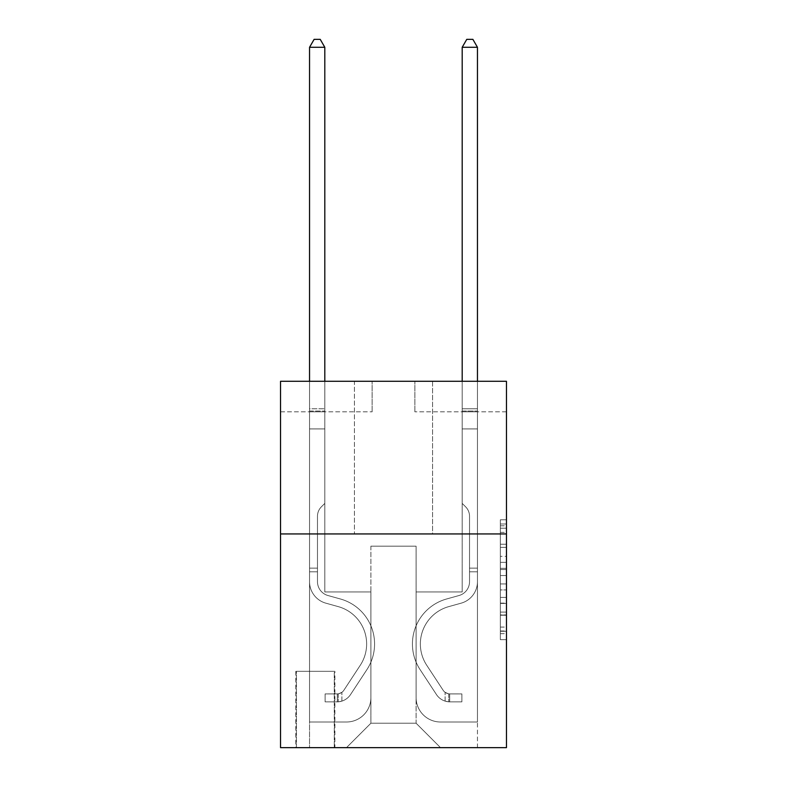 <?xml version="1.0" encoding="UTF-8"?>
<svg xmlns="http://www.w3.org/2000/svg" width="787" height="787" viewBox="0 0 787 787"><rect width="100%" height="100%" fill="white"/><g stroke="black" fill="none" stroke-linecap="round" stroke-linejoin="round"><path stroke-width="0.59" stroke-dasharray="3.94 2.95" d="M500.355 556.36L500.355 575.543L506.464 575.543L506.464 633.673L506.464 525.795L506.464 575.543L500.355 575.543L500.355 523.994L500.355 639.674L500.355 519.804L500.355 631.282L506.464 631.282L500.355 631.282L506.464 631.282L500.355 631.282L500.355 612.099L500.355 639.674L506.464 639.674L506.464 519.804L506.464 630.977L506.464 583.934L500.355 583.934L506.464 583.934L506.464 612.099L506.464 528.185L500.355 528.185L506.464 528.185L506.464 639.674L506.464 525.795L506.464 639.674L500.355 639.674L500.355 519.804L506.464 519.804L506.464 525.795L506.464 519.804L506.464 525.795L506.464 519.804L506.464 523.994L506.464 519.804L500.355 519.804L500.355 528.185L506.464 528.185L500.355 528.185L500.355 556.36L506.464 556.36M432.575 381.292L432.575 533.94L354.425 533.94L432.575 533.94L354.425 533.94L432.575 533.94L432.575 381.292L354.425 381.292L354.425 533.94L354.425 381.292L432.575 381.292M334.878 671.321L295.804 671.321L334.878 671.321L334.878 747.65L295.804 747.65L334.878 747.65M295.804 671.321L295.804 747.65M506.464 568.342L506.464 562.351L506.464 568.342L500.355 568.342L500.355 544.22L500.355 615.247L500.355 597.412L506.464 597.412L500.355 597.412L500.355 639.674L506.464 639.674L500.355 639.674L506.464 639.674L500.355 639.674L500.355 519.804L506.464 519.804L500.355 519.804L506.464 519.804L500.355 519.804L500.355 568.342L506.464 568.342M506.464 533.94L506.464 747.65L280.536 747.65L280.536 533.94L506.464 533.94L506.464 381.292L414.867 381.292L506.464 381.292L506.464 411.817L506.464 381.292L280.536 381.292L372.133 381.292L280.536 381.292L280.536 533.94L506.464 533.94L280.536 533.94M506.464 411.817L414.867 411.817L506.464 411.817M462.195 411.817L477.453 411.817L462.195 411.817L477.453 411.817L462.195 411.817L477.453 411.817L462.195 411.817L477.453 411.817L462.195 411.817L477.453 411.817L462.195 411.817L477.453 411.817L462.195 411.817L462.195 591.942L416.097 591.942L416.097 723.223L370.903 723.223L416.097 723.223L440.513 747.65L477.453 747.65L477.453 411.817L477.453 747.65L346.487 747.65L440.513 747.65L416.097 723.223L440.513 747.65L416.097 723.223L416.097 546.148L416.097 697.577A24.427 24.427 0 0 0 440.513 722.004L477.453 722.004L477.453 411.817L477.453 722.004L477.453 411.817L477.453 722.004L477.453 411.817L477.453 722.004L477.453 411.817L477.453 722.004L440.513 722.004A24.427 24.427 0 0 1 416.097 697.577A24.427 24.427 0 0 0 440.513 722.004A24.427 24.427 0 0 1 416.097 697.577A24.427 24.427 0 0 0 440.513 722.004A24.427 24.427 0 0 1 416.097 697.577A24.427 24.427 0 0 0 440.513 722.004A24.427 24.427 0 0 1 416.097 697.577A24.427 24.427 0 0 0 440.513 722.004A24.427 24.427 0 0 1 416.097 697.577L416.097 591.942L416.097 697.577L416.097 591.942L416.097 697.577L416.097 591.942L416.097 697.577L416.097 591.942L416.097 697.577L416.097 591.942L462.195 591.942L416.097 591.942L462.195 591.942L416.097 591.942L462.195 591.942L416.097 591.942L462.195 591.942L416.097 591.942L462.195 591.942L416.097 591.942L462.195 591.942L462.195 411.817M280.536 411.817L372.133 411.817L280.536 411.817L280.536 381.292L280.536 411.817M309.547 411.817L324.805 411.817L309.547 411.817L324.805 411.817L309.547 411.817L324.805 411.817L309.547 411.817L324.805 411.817L309.547 411.817L324.805 411.817L309.547 411.817L324.805 411.817L309.547 411.817L309.547 747.65L346.487 747.65L370.903 723.223L370.903 591.942L324.805 591.942L324.805 411.817L324.805 591.942L324.805 411.817L324.805 591.942L324.805 411.817L324.805 591.942L324.805 411.817L324.805 591.942L324.805 411.817L324.805 591.942L324.805 411.817L324.805 591.942L370.903 591.942L324.805 591.942L370.903 591.942L324.805 591.942L370.903 591.942L324.805 591.942L370.903 591.942L324.805 591.942L370.903 591.942L324.805 591.942L370.903 591.942L370.903 723.223L346.487 747.65L370.903 723.223L346.487 747.65L309.547 747.65L309.547 411.817L309.547 722.004L346.487 722.004A24.427 24.427 0 0 0 370.903 697.577L370.903 591.942L370.903 697.577A24.427 24.427 0 0 1 346.487 722.004A24.427 24.427 0 0 0 370.903 697.577A24.427 24.427 0 0 1 346.487 722.004A24.427 24.427 0 0 0 370.903 697.577A24.427 24.427 0 0 1 346.487 722.004A24.427 24.427 0 0 0 370.903 697.577A24.427 24.427 0 0 1 346.487 722.004A24.427 24.427 0 0 0 370.903 697.577A24.427 24.427 0 0 1 346.487 722.004L309.547 722.004L346.487 722.004L309.547 722.004L346.487 722.004L309.547 722.004L346.487 722.004L309.547 722.004L346.487 722.004L309.547 722.004L309.547 411.817M296.414 747.65L334.268 747.65L296.414 747.65L296.414 671.321L334.268 671.321L334.268 747.65L334.268 671.321L296.414 671.321L296.414 747.65M370.903 546.148L370.903 723.223L370.903 546.148L416.097 546.148L370.903 546.148M414.867 411.817L414.867 381.292L414.867 411.817M372.133 411.817L372.133 381.292L372.133 411.817M500.355 575.543L506.464 575.543L500.355 575.543M500.355 523.994L500.355 519.804L500.355 523.994L506.464 523.994L500.355 523.994M500.355 614.942L500.355 589.925L500.355 614.942L506.464 614.942L500.355 614.942M500.355 589.925L500.355 583.934L506.464 583.934L500.355 583.934L500.355 589.925L506.464 589.925L500.355 589.925M500.355 544.22L500.355 528.185L500.355 544.22L506.464 544.22L500.355 544.22M500.355 519.804L506.464 519.804L500.355 519.804L500.355 525.795L500.355 519.804L506.464 519.804M500.355 639.674L506.464 639.674L500.355 639.674L500.355 633.673L500.355 639.674M309.547 571.795L309.547 47.289L309.547 428.915L309.547 47.289L324.805 47.289L324.805 408.768L324.805 47.289L309.547 47.289L314.121 39.35L320.23 39.35L314.121 39.35L309.547 47.289L309.547 428.915L309.547 47.289L324.805 47.289L320.23 39.35L324.805 47.289L324.805 428.915L309.547 428.915L309.547 411.04L309.547 428.915L324.805 428.915L324.805 503.405L321.362 506.848A13.271 13.271 -58.6 0 0 317.476 516.233A13.271 13.271 121.4 0 1 321.362 506.848L324.805 503.405L324.805 47.289L309.547 47.289L314.121 39.35L320.23 39.35L314.121 39.35L309.547 47.289L309.547 411.04L309.547 47.289L324.805 47.289L320.23 39.35L324.805 47.289L324.805 428.915L309.547 428.915L309.547 581.691A22.292 22.292 -58.6 0 0 325.848 603.167A22.292 22.292 121.4 0 1 309.547 581.691L309.547 428.915L324.805 428.915L324.805 503.405L321.362 506.848A13.271 13.271 -35.6 0 0 317.476 516.233A13.271 13.271 144.4 0 1 321.362 506.848L324.805 503.405L324.805 47.289L309.547 47.289L314.121 39.35L320.23 39.35L314.121 39.35L309.547 47.289L309.547 581.691A22.292 22.292 -35.6 0 0 325.848 603.167A22.292 22.292 121.4 0 1 309.547 581.691L309.547 428.915L324.805 428.915L324.805 503.405L321.362 506.848A13.271 13.271 -35.6 0 0 317.476 516.233A13.271 13.271 144.4 0 1 321.362 506.848L324.805 503.405L324.805 428.915L309.547 428.915L309.547 581.691A22.292 22.292 -35.6 0 0 325.848 603.167A22.292 22.292 121.4 0 1 309.547 581.691L309.547 428.915L324.805 428.915L324.805 411.04L324.805 503.405L321.362 506.848A13.271 13.271 -35.6 0 0 317.476 516.233A13.271 13.271 144.4 0 1 321.362 506.848L324.805 503.405L324.805 428.915L309.547 428.915L309.547 581.691A22.292 22.292 -35.6 0 0 325.848 603.167L338.272 606.629L325.848 603.167A22.292 22.292 144.4 0 1 309.547 581.691L309.547 428.915L324.805 428.915L324.805 408.768L324.805 503.405L321.362 506.848A13.271 13.271 -35.6 0 0 317.476 516.233A13.271 13.271 144.4 0 1 321.362 506.848L324.805 503.405L324.805 428.915L309.547 428.915L309.547 581.691A22.292 22.292 -35.6 0 0 325.848 603.167A22.292 22.292 144.4 0 1 309.547 581.691L309.547 428.915L324.805 428.915L324.805 47.289L320.23 39.35L324.805 47.289L324.805 503.405L321.362 506.848A13.271 13.271 -35.6 0 0 317.476 516.233A13.271 13.271 144.4 0 1 321.362 506.848L324.805 503.405L324.805 428.915L309.547 428.915L309.547 581.691L309.547 571.795L317.476 571.795L317.476 568.135L309.547 568.135L317.476 568.135L317.476 581.691L317.476 516.233L317.476 581.691A14.353 14.353 -58.6 0 0 327.972 595.523A14.353 14.353 121.4 0 1 317.476 581.691L317.476 516.233L317.476 581.691L317.476 568.135L309.547 568.135L317.476 568.135L317.476 581.691A14.353 14.353 -35.6 0 0 327.972 595.523A14.353 14.353 121.4 0 1 317.476 581.691L317.476 516.233L317.476 581.691A14.353 14.353 -35.6 0 0 327.972 595.523A14.353 14.353 121.4 0 1 317.476 581.691L317.476 516.233L317.476 581.691L317.476 568.135L309.547 568.135L317.476 568.135L317.476 581.691A14.353 14.353 -35.6 0 0 327.972 595.523L340.397 598.986L327.972 595.523A14.353 14.353 144.4 0 1 317.476 581.691L317.476 516.233L317.476 581.691A14.353 14.353 -35.6 0 0 327.972 595.523A14.353 14.353 144.4 0 1 317.476 581.691L317.476 516.233L317.476 581.691L317.476 571.795L309.547 571.795M337.328 701.856A16.183 16.183 -58.6 0 0 350.549 694.547L366.919 669.599A46.708 46.708 -58.6 0 0 340.397 598.986L327.972 595.523A14.353 14.353 144.4 0 1 317.476 581.691A14.353 14.353 -35.6 0 0 327.972 595.523L340.397 598.986L327.972 595.523A14.353 14.353 144.4 0 1 317.476 581.691A14.353 14.353 144.4 0 0 327.972 595.523A14.353 14.353 144.4 0 1 317.476 581.691A14.353 14.353 144.4 0 0 327.972 595.523L340.397 598.986A46.708 46.708 121.4 0 1 366.919 669.599A46.708 46.708 -58.6 0 0 340.397 598.986L327.972 595.523A14.353 14.353 144.4 0 1 317.476 581.691A14.353 14.353 144.4 0 0 327.972 595.523L340.397 598.986L327.972 595.523A14.353 14.353 144.4 0 1 317.476 581.691A14.353 14.353 144.4 0 0 327.972 595.523A14.353 14.353 144.4 0 1 317.476 581.691A14.353 14.353 144.4 0 0 327.972 595.523L340.397 598.986L327.972 595.523A14.353 14.353 144.4 0 1 317.476 581.691A14.353 14.353 144.4 0 0 327.972 595.523L340.397 598.986A46.708 46.708 144.4 0 1 366.919 669.599A46.708 46.708 -58.6 0 0 340.397 598.986L327.972 595.523L340.397 598.986A46.708 46.708 144.4 0 1 366.919 669.599L350.549 694.547L366.919 669.599A46.708 46.708 -35.6 0 0 340.397 598.986L327.972 595.523L340.397 598.986A46.708 46.708 144.4 0 1 366.919 669.599A46.708 46.708 -35.6 0 0 340.397 598.986L327.972 595.523L340.397 598.986A46.708 46.708 144.4 0 1 366.919 669.599A46.708 46.708 -35.6 0 0 340.397 598.986L327.972 595.523L340.397 598.986A46.708 46.708 144.4 0 1 366.919 669.599L350.549 694.547L366.919 669.599A46.708 46.708 -35.6 0 0 340.397 598.986A46.708 46.708 -35.6 0 1 366.919 669.599A46.708 46.708 -35.6 0 0 340.397 598.986A46.708 46.708 -35.6 0 1 366.919 669.599L350.549 694.547A16.183 16.183 121.4 0 1 341.902 701.099A16.183 16.183 -58.6 0 0 350.549 694.547L366.919 669.599A46.708 46.708 -35.6 0 0 340.397 598.986A46.708 46.708 -35.6 0 1 366.919 669.599L350.549 694.547L366.919 669.599A46.708 46.708 -35.6 0 0 340.397 598.986A46.708 46.708 -35.6 0 1 366.919 669.599A46.708 46.708 -35.6 0 0 340.397 598.986A46.708 46.708 -35.6 0 1 366.919 669.599L350.549 694.547L366.919 669.599A46.708 46.708 -35.6 0 0 340.397 598.986A46.708 46.708 -35.6 0 1 366.919 669.599L350.549 694.547A16.183 16.183 144.4 0 1 341.902 701.099C337.2 702.102 337.2 702.102 341.902 701.099C337.2 702.102 337.2 702.102 341.902 701.099A16.183 16.183 -35.6 0 0 350.549 694.547L366.919 669.599L350.549 694.547A16.183 16.183 144.4 0 1 341.902 701.099C337.2 702.102 337.2 702.102 341.902 701.099C337.2 702.102 337.2 702.102 341.902 701.099A16.183 16.183 -35.6 0 0 350.549 694.547L366.919 669.599L350.549 694.547A16.183 16.183 144.4 0 1 341.902 701.099C337.2 702.102 337.2 702.102 341.902 701.099C337.2 702.102 337.2 702.102 341.902 701.099A16.183 16.183 -35.6 0 0 350.549 694.547L366.919 669.599L350.549 694.547A16.183 16.183 144.4 0 1 341.902 701.099C337.2 702.102 337.2 702.102 341.902 701.099C337.2 702.102 337.2 702.102 341.902 701.099A16.183 16.183 -35.6 0 0 350.549 694.547L366.919 669.599L350.549 694.547A16.183 16.183 144.4 0 1 341.902 701.099C337.2 702.102 337.2 702.102 341.902 701.099C337.2 702.102 337.2 702.102 341.902 701.099A16.183 16.183 -35.6 0 0 350.549 694.547A16.183 16.183 -58.6 0 1 337.328 701.856L337.328 693.908A8.244 8.244 -58.6 0 0 343.909 690.199L360.279 665.251A38.77 38.77 -58.6 0 0 338.272 606.629L325.848 603.167A22.292 22.292 144.4 0 1 309.547 581.691A22.292 22.292 -35.6 0 0 325.848 603.167L338.272 606.629A38.77 38.77 121.4 0 1 360.279 665.251A38.77 38.77 -58.6 0 0 338.272 606.629L325.848 603.167A22.292 22.292 144.4 0 1 309.547 581.691A22.292 22.292 144.4 0 0 325.848 603.167A22.292 22.292 144.4 0 1 309.547 581.691A22.292 22.292 144.4 0 0 325.848 603.167L338.272 606.629L325.848 603.167A22.292 22.292 144.4 0 1 309.547 581.691A22.292 22.292 144.4 0 0 325.848 603.167L338.272 606.629L325.848 603.167A22.292 22.292 144.4 0 1 309.547 581.691A22.292 22.292 144.4 0 0 325.848 603.167A22.292 22.292 144.4 0 1 309.547 581.691A22.292 22.292 144.4 0 0 325.848 603.167L338.272 606.629A38.77 38.77 144.4 0 1 360.279 665.251A38.77 38.77 -58.6 0 0 338.272 606.629L325.848 603.167A22.292 22.292 144.4 0 1 309.547 581.691A22.292 22.292 144.4 0 0 325.848 603.167L338.272 606.629A38.77 38.77 144.4 0 1 360.279 665.251L343.909 690.199L360.279 665.251A38.77 38.77 -35.6 0 0 338.272 606.629L325.848 603.167L338.272 606.629A38.77 38.77 144.4 0 1 360.279 665.251A38.77 38.77 -35.6 0 0 338.272 606.629L325.848 603.167L338.272 606.629A38.77 38.77 144.4 0 1 360.279 665.251A38.77 38.77 -35.6 0 0 338.272 606.629L325.848 603.167L338.272 606.629A38.77 38.77 144.4 0 1 360.279 665.251L343.909 690.199L360.279 665.251A38.77 38.77 -35.6 0 0 338.272 606.629A38.77 38.77 -35.6 0 1 360.279 665.251A38.77 38.77 -35.6 0 0 338.272 606.629A38.77 38.77 -35.6 0 1 360.279 665.251L343.909 690.199A8.244 8.244 121.4 0 1 341.902 692.314C337.279 694.439 337.279 694.439 341.902 692.314C337.279 694.439 337.279 694.439 341.902 692.314A8.244 8.244 -58.6 0 0 343.909 690.199L360.279 665.251A38.77 38.77 -35.6 0 0 338.272 606.629A38.77 38.77 -35.6 0 1 360.279 665.251L343.909 690.199L360.279 665.251A38.77 38.77 -35.6 0 0 338.272 606.629A38.77 38.77 -35.6 0 1 360.279 665.251A38.77 38.77 -35.6 0 0 338.272 606.629A38.77 38.77 -35.6 0 1 360.279 665.251L343.909 690.199L360.279 665.251A38.77 38.77 -35.6 0 0 338.272 606.629A38.77 38.77 -35.6 0 1 360.279 665.251L343.909 690.199A8.244 8.244 144.4 0 1 341.902 692.314C337.279 694.439 337.279 694.439 341.902 692.314C337.279 694.439 337.279 694.439 341.902 692.314A8.244 8.244 -35.6 0 0 343.909 690.199L360.279 665.251L343.909 690.199A8.244 8.244 144.4 0 1 341.902 692.314C337.279 694.439 337.279 694.439 341.902 692.314C337.279 694.439 337.279 694.439 341.902 692.314A8.244 8.244 -35.6 0 0 343.909 690.199L360.279 665.251L343.909 690.199A8.244 8.244 144.4 0 1 341.902 692.314C337.279 694.439 337.279 694.439 341.902 692.314C337.279 694.439 337.279 694.439 341.902 692.314A8.244 8.244 -35.6 0 0 343.909 690.199L360.279 665.251L343.909 690.199A8.244 8.244 144.4 0 1 341.902 692.314C337.279 694.439 337.279 694.439 341.902 692.314C337.279 694.439 337.279 694.439 341.902 692.314A8.244 8.244 -35.6 0 0 343.909 690.199L360.279 665.251L343.909 690.199A8.244 8.244 144.4 0 1 341.902 692.314C337.279 694.439 337.279 694.439 341.902 692.314C337.279 694.439 337.279 694.439 341.902 692.314A8.244 8.244 -35.6 0 0 343.909 690.199A8.244 8.244 -58.6 0 1 337.328 693.908L337.328 701.856L325.11 701.856L337.328 701.856A16.183 16.183 -35.6 0 0 350.549 694.547A16.183 16.183 -35.6 0 1 337.328 701.856L337.328 693.908L325.11 693.918L337.328 693.908A8.244 8.244 -35.6 0 0 343.909 690.199A8.244 8.244 -35.6 0 1 337.328 693.908L337.328 701.856L325.11 701.856L325.11 693.918L325.11 701.856L337.328 701.856A16.183 16.183 -35.6 0 0 350.549 694.547A16.183 16.183 -35.6 0 1 337.328 701.856L337.328 693.908L325.11 693.918L337.328 693.908A8.244 8.244 -35.6 0 0 343.909 690.199A8.244 8.244 -35.6 0 1 337.328 693.908L337.328 701.856L325.11 701.856L325.11 693.918L325.11 701.856L337.328 701.856A16.183 16.183 -35.6 0 0 350.549 694.547A16.183 16.183 -35.6 0 1 337.328 701.856L337.328 693.908L325.11 693.918L337.328 693.908A8.244 8.244 -35.6 0 0 343.909 690.199A8.244 8.244 -35.6 0 1 337.328 693.908L337.328 701.856L325.11 701.856L325.11 693.918L325.11 701.856L337.328 701.856A16.183 16.183 -35.6 0 0 350.549 694.547A16.183 16.183 -35.6 0 1 337.328 701.856L337.328 693.908L325.11 693.918L337.328 693.908A8.244 8.244 -35.6 0 0 343.909 690.199A8.244 8.244 -35.6 0 1 337.328 693.908L337.328 701.856L325.11 701.856L325.11 693.918L325.11 701.856L337.328 701.856A16.183 16.183 -35.6 0 0 350.549 694.547A16.183 16.183 -35.6 0 1 337.328 701.856L337.328 693.908L325.11 693.918L337.328 693.908A8.244 8.244 -35.6 0 0 343.909 690.199A8.244 8.244 -35.6 0 1 337.328 693.908L337.328 701.856L325.11 701.856L325.11 693.918L325.11 701.856L337.328 701.856M477.453 571.795L477.453 47.289L477.453 428.915L477.453 47.289L462.195 47.289L462.195 408.768L462.195 47.289L477.453 47.289L472.879 39.35L466.77 39.35L472.879 39.35L477.453 47.289L477.453 428.915L477.453 47.289L462.195 47.289L466.77 39.35L462.195 47.289L462.195 428.915L477.453 428.915L477.453 411.04L477.453 428.915L462.195 428.915L462.195 503.405L465.638 506.848A13.271 13.271 58.6 0 1 469.524 516.233A13.271 13.271 -121.4 0 0 465.638 506.848L462.195 503.405L462.195 47.289L477.453 47.289L472.879 39.35L466.77 39.35L472.879 39.35L477.453 47.289L477.453 411.04L477.453 47.289L462.195 47.289L466.77 39.35L462.195 47.289L462.195 428.915L477.453 428.915L477.453 581.691A22.292 22.292 58.6 0 1 461.152 603.167A22.292 22.292 -121.4 0 0 477.453 581.691L477.453 428.915L462.195 428.915L462.195 503.405L465.638 506.848A13.271 13.271 35.6 0 1 469.524 516.233A13.271 13.271 -144.4 0 0 465.638 506.848L462.195 503.405L462.195 47.289L477.453 47.289L472.879 39.35L466.77 39.35L472.879 39.35L477.453 47.289L477.453 581.691A22.292 22.292 35.6 0 1 461.152 603.167A22.292 22.292 -121.4 0 0 477.453 581.691L477.453 428.915L462.195 428.915L462.195 503.405L465.638 506.848A13.271 13.271 35.6 0 1 469.524 516.233A13.271 13.271 -144.4 0 0 465.638 506.848L462.195 503.405L462.195 428.915L477.453 428.915L477.453 581.691A22.292 22.292 35.6 0 1 461.152 603.167A22.292 22.292 -121.4 0 0 477.453 581.691L477.453 428.915L462.195 428.915L462.195 411.04L462.195 503.405L465.638 506.848A13.271 13.271 35.6 0 1 469.524 516.233A13.271 13.271 -144.4 0 0 465.638 506.848L462.195 503.405L462.195 428.915L477.453 428.915L477.453 581.691A22.292 22.292 35.6 0 1 461.152 603.167L448.728 606.629L461.152 603.167A22.292 22.292 -144.4 0 0 477.453 581.691L477.453 428.915L462.195 428.915L462.195 408.768L462.195 503.405L465.638 506.848A13.271 13.271 35.6 0 1 469.524 516.233A13.271 13.271 -144.4 0 0 465.638 506.848L462.195 503.405L462.195 428.915L477.453 428.915L477.453 581.691A22.292 22.292 35.6 0 1 461.152 603.167A22.292 22.292 -144.4 0 0 477.453 581.691L477.453 428.915L462.195 428.915L462.195 47.289L466.77 39.35L462.195 47.289L462.195 503.405L465.638 506.848A13.271 13.271 35.6 0 1 469.524 516.233A13.271 13.271 -144.4 0 0 465.638 506.848L462.195 503.405L462.195 428.915L477.453 428.915L477.453 581.691L477.453 571.795L469.524 571.795L469.524 568.135L477.453 568.135L469.524 568.135L469.524 581.691L469.524 516.233L469.524 581.691A14.353 14.353 58.6 0 1 459.028 595.523A14.353 14.353 -121.4 0 0 469.524 581.691L469.524 516.233L469.524 581.691L469.524 568.135L477.453 568.135L469.524 568.135L469.524 581.691A14.353 14.353 35.6 0 1 459.028 595.523A14.353 14.353 -121.4 0 0 469.524 581.691L469.524 516.233L469.524 581.691A14.353 14.353 35.6 0 1 459.028 595.523A14.353 14.353 -121.4 0 0 469.524 581.691L469.524 516.233L469.524 581.691L469.524 568.135L477.453 568.135L469.524 568.135L469.524 581.691A14.353 14.353 35.6 0 1 459.028 595.523L446.603 598.986L459.028 595.523A14.353 14.353 -144.4 0 0 469.524 581.691L469.524 516.233L469.524 581.691A14.353 14.353 35.6 0 1 459.028 595.523A14.353 14.353 -144.4 0 0 469.524 581.691L469.524 516.233L469.524 581.691L469.524 571.795L477.453 571.795M449.672 701.856A16.183 16.183 58.6 0 1 436.451 694.547L420.081 669.599A46.708 46.708 58.6 0 1 446.603 598.986L459.028 595.523A14.353 14.353 -144.4 0 0 469.524 581.691A14.353 14.353 35.6 0 1 459.028 595.523L446.603 598.986L459.028 595.523A14.353 14.353 -144.4 0 0 469.524 581.691A14.353 14.353 -144.4 0 1 459.028 595.523A14.353 14.353 -144.4 0 0 469.524 581.691A14.353 14.353 -144.4 0 1 459.028 595.523L446.603 598.986A46.708 46.708 -121.4 0 0 420.081 669.599A46.708 46.708 58.6 0 1 446.603 598.986L459.028 595.523A14.353 14.353 -144.4 0 0 469.524 581.691A14.353 14.353 -144.4 0 1 459.028 595.523L446.603 598.986L459.028 595.523A14.353 14.353 -144.4 0 0 469.524 581.691A14.353 14.353 -144.4 0 1 459.028 595.523A14.353 14.353 -144.4 0 0 469.524 581.691A14.353 14.353 -144.4 0 1 459.028 595.523L446.603 598.986L459.028 595.523A14.353 14.353 -144.4 0 0 469.524 581.691A14.353 14.353 -144.4 0 1 459.028 595.523L446.603 598.986A46.708 46.708 -144.4 0 0 420.081 669.599A46.708 46.708 58.6 0 1 446.603 598.986L459.028 595.523L446.603 598.986A46.708 46.708 -144.4 0 0 420.081 669.599L436.451 694.547L420.081 669.599A46.708 46.708 35.6 0 1 446.603 598.986L459.028 595.523L446.603 598.986A46.708 46.708 -144.4 0 0 420.081 669.599A46.708 46.708 35.6 0 1 446.603 598.986L459.028 595.523L446.603 598.986A46.708 46.708 -144.4 0 0 420.081 669.599A46.708 46.708 35.6 0 1 446.603 598.986L459.028 595.523L446.603 598.986A46.708 46.708 -144.4 0 0 420.081 669.599L436.451 694.547L420.081 669.599A46.708 46.708 35.6 0 1 446.603 598.986A46.708 46.708 35.6 0 0 420.081 669.599A46.708 46.708 35.6 0 1 446.603 598.986A46.708 46.708 35.6 0 0 420.081 669.599L436.451 694.547A16.183 16.183 -121.4 0 0 445.098 701.099A16.183 16.183 58.6 0 1 436.451 694.547L420.081 669.599A46.708 46.708 35.6 0 1 446.603 598.986A46.708 46.708 35.6 0 0 420.081 669.599L436.451 694.547L420.081 669.599A46.708 46.708 35.6 0 1 446.603 598.986A46.708 46.708 35.6 0 0 420.081 669.599A46.708 46.708 35.6 0 1 446.603 598.986A46.708 46.708 35.6 0 0 420.081 669.599L436.451 694.547L420.081 669.599A46.708 46.708 35.6 0 1 446.603 598.986A46.708 46.708 35.6 0 0 420.081 669.599L436.451 694.547A16.183 16.183 -144.4 0 0 445.098 701.099C449.8 702.102 449.8 702.102 445.098 701.099C449.8 702.102 449.8 702.102 445.098 701.099A16.183 16.183 35.6 0 1 436.451 694.547L420.081 669.599L436.451 694.547A16.183 16.183 -144.4 0 0 445.098 701.099C449.8 702.102 449.8 702.102 445.098 701.099C449.8 702.102 449.8 702.102 445.098 701.099A16.183 16.183 35.6 0 1 436.451 694.547L420.081 669.599L436.451 694.547A16.183 16.183 -144.4 0 0 445.098 701.099C449.8 702.102 449.8 702.102 445.098 701.099C449.8 702.102 449.8 702.102 445.098 701.099A16.183 16.183 35.6 0 1 436.451 694.547L420.081 669.599L436.451 694.547A16.183 16.183 -144.4 0 0 445.098 701.099C449.8 702.102 449.8 702.102 445.098 701.099C449.8 702.102 449.8 702.102 445.098 701.099A16.183 16.183 35.6 0 1 436.451 694.547L420.081 669.599L436.451 694.547A16.183 16.183 -144.4 0 0 445.098 701.099C449.8 702.102 449.8 702.102 445.098 701.099C449.8 702.102 449.8 702.102 445.098 701.099A16.183 16.183 35.6 0 1 436.451 694.547A16.183 16.183 58.6 0 0 449.672 701.856L449.672 693.908A8.244 8.244 58.6 0 1 443.091 690.199L426.721 665.251A38.77 38.77 58.6 0 1 448.728 606.629L461.152 603.167A22.292 22.292 -144.4 0 0 477.453 581.691A22.292 22.292 35.6 0 1 461.152 603.167L448.728 606.629A38.77 38.77 -121.4 0 0 426.721 665.251A38.77 38.77 58.6 0 1 448.728 606.629L461.152 603.167A22.292 22.292 -144.4 0 0 477.453 581.691A22.292 22.292 -144.4 0 1 461.152 603.167A22.292 22.292 -144.4 0 0 477.453 581.691A22.292 22.292 -144.4 0 1 461.152 603.167L448.728 606.629L461.152 603.167A22.292 22.292 -144.4 0 0 477.453 581.691A22.292 22.292 -144.4 0 1 461.152 603.167L448.728 606.629L461.152 603.167A22.292 22.292 -144.4 0 0 477.453 581.691A22.292 22.292 -144.4 0 1 461.152 603.167A22.292 22.292 -144.4 0 0 477.453 581.691A22.292 22.292 -144.4 0 1 461.152 603.167L448.728 606.629A38.77 38.77 -144.4 0 0 426.721 665.251A38.77 38.77 58.6 0 1 448.728 606.629L461.152 603.167A22.292 22.292 -144.4 0 0 477.453 581.691A22.292 22.292 -144.4 0 1 461.152 603.167L448.728 606.629A38.77 38.77 -144.4 0 0 426.721 665.251L443.091 690.199L426.721 665.251A38.77 38.77 35.6 0 1 448.728 606.629L461.152 603.167L448.728 606.629A38.77 38.77 -144.4 0 0 426.721 665.251A38.77 38.77 35.6 0 1 448.728 606.629L461.152 603.167L448.728 606.629A38.77 38.77 -144.4 0 0 426.721 665.251A38.77 38.77 35.6 0 1 448.728 606.629L461.152 603.167L448.728 606.629A38.77 38.77 -144.4 0 0 426.721 665.251L443.091 690.199L426.721 665.251A38.77 38.77 35.6 0 1 448.728 606.629A38.77 38.77 35.6 0 0 426.721 665.251A38.77 38.77 35.6 0 1 448.728 606.629A38.77 38.77 35.6 0 0 426.721 665.251L443.091 690.199A8.244 8.244 -121.4 0 0 445.098 692.314C449.721 694.439 449.721 694.439 445.098 692.314C449.721 694.439 449.721 694.439 445.098 692.314A8.244 8.244 58.6 0 1 443.091 690.199L426.721 665.251A38.77 38.77 35.6 0 1 448.728 606.629A38.77 38.77 35.6 0 0 426.721 665.251L443.091 690.199L426.721 665.251A38.77 38.77 35.6 0 1 448.728 606.629A38.77 38.77 35.6 0 0 426.721 665.251A38.77 38.77 35.6 0 1 448.728 606.629A38.77 38.77 35.6 0 0 426.721 665.251L443.091 690.199L426.721 665.251A38.77 38.77 35.6 0 1 448.728 606.629A38.77 38.77 35.6 0 0 426.721 665.251L443.091 690.199A8.244 8.244 -144.4 0 0 445.098 692.314C449.721 694.439 449.721 694.439 445.098 692.314C449.721 694.439 449.721 694.439 445.098 692.314A8.244 8.244 35.6 0 1 443.091 690.199L426.721 665.251L443.091 690.199A8.244 8.244 -144.4 0 0 445.098 692.314C449.721 694.439 449.721 694.439 445.098 692.314C449.721 694.439 449.721 694.439 445.098 692.314A8.244 8.244 35.6 0 1 443.091 690.199L426.721 665.251L443.091 690.199A8.244 8.244 -144.4 0 0 445.098 692.314C449.721 694.439 449.721 694.439 445.098 692.314C449.721 694.439 449.721 694.439 445.098 692.314A8.244 8.244 35.6 0 1 443.091 690.199L426.721 665.251L443.091 690.199A8.244 8.244 -144.4 0 0 445.098 692.314C449.721 694.439 449.721 694.439 445.098 692.314C449.721 694.439 449.721 694.439 445.098 692.314A8.244 8.244 35.6 0 1 443.091 690.199L426.721 665.251L443.091 690.199A8.244 8.244 -144.4 0 0 445.098 692.314C449.721 694.439 449.721 694.439 445.098 692.314C449.721 694.439 449.721 694.439 445.098 692.314A8.244 8.244 35.6 0 1 443.091 690.199A8.244 8.244 58.6 0 0 449.672 693.908L449.672 701.856L461.89 701.856L449.672 701.856A16.183 16.183 35.6 0 1 436.451 694.547A16.183 16.183 35.6 0 0 449.672 701.856L449.672 693.908L461.89 693.918L449.672 693.908A8.244 8.244 35.6 0 1 443.091 690.199A8.244 8.244 35.6 0 0 449.672 693.908L449.672 701.856L461.89 701.856L461.89 693.918L461.89 701.856L449.672 701.856A16.183 16.183 35.6 0 1 436.451 694.547A16.183 16.183 35.6 0 0 449.672 701.856L449.672 693.908L461.89 693.918L449.672 693.908A8.244 8.244 35.6 0 1 443.091 690.199A8.244 8.244 35.6 0 0 449.672 693.908L449.672 701.856L461.89 701.856L461.89 693.918L461.89 701.856L449.672 701.856A16.183 16.183 35.6 0 1 436.451 694.547A16.183 16.183 35.6 0 0 449.672 701.856L449.672 693.908L461.89 693.918L449.672 693.908A8.244 8.244 35.6 0 1 443.091 690.199A8.244 8.244 35.6 0 0 449.672 693.908L449.672 701.856L461.89 701.856L461.89 693.918L461.89 701.856L449.672 701.856A16.183 16.183 35.6 0 1 436.451 694.547A16.183 16.183 35.6 0 0 449.672 701.856L449.672 693.908L461.89 693.918L449.672 693.908A8.244 8.244 35.6 0 1 443.091 690.199A8.244 8.244 35.6 0 0 449.672 693.908L449.672 701.856L461.89 701.856L461.89 693.918L461.89 701.856L449.672 701.856A16.183 16.183 35.6 0 1 436.451 694.547A16.183 16.183 35.6 0 0 449.672 701.856L449.672 693.908L461.89 693.918L449.672 693.908A8.244 8.244 35.6 0 1 443.091 690.199A8.244 8.244 35.6 0 0 449.672 693.908L449.672 701.856L461.89 701.856L461.89 693.918L461.89 701.856L449.672 701.856M309.547 381.292L309.547 47.289L324.805 47.289L309.547 47.289L314.121 39.35L320.23 39.35L314.121 39.35L309.547 47.289L309.547 408.768L309.547 47.289L324.805 47.289L320.23 39.35L324.805 47.289L324.805 408.768L324.805 47.289L309.547 47.289L314.121 39.35L320.23 39.35L314.121 39.35L309.547 47.289L324.805 47.289L320.23 39.35L324.805 47.289L324.805 381.292M462.195 381.292L462.195 408.768L477.453 408.768L462.195 408.768L477.453 408.768L462.195 408.768L477.453 408.768L462.195 408.768L477.453 408.768L462.195 408.768L477.453 408.768L462.195 408.768L477.453 408.768L462.195 408.768L462.195 411.04L462.195 47.289L466.77 39.35L462.195 47.289L477.453 47.289L462.195 47.289L477.453 47.289L472.879 39.35L466.77 39.35L472.879 39.35L477.453 47.289L477.453 408.768L477.453 47.289L462.195 47.289L466.77 39.35L462.195 47.289L462.195 408.768L462.195 47.289L477.453 47.289L472.879 39.35L466.77 39.35L472.879 39.35L477.453 47.289L477.453 381.292M325.11 693.918L337.023 693.918L325.11 693.918L325.11 701.856L325.11 693.918M309.547 408.768L309.547 411.04L309.547 408.768L324.805 408.768L309.547 408.768M341.902 701.099C337.2 702.102 337.2 702.102 341.902 701.099C337.2 702.102 337.2 702.102 341.902 701.099L341.902 692.314L341.902 701.099M324.805 47.289L320.23 39.35L314.121 39.35L309.547 47.289M461.89 693.918L449.977 693.918L461.89 693.918L461.89 701.856L461.89 693.918M445.098 701.099C449.8 702.102 449.8 702.102 445.098 701.099C449.8 702.102 449.8 702.102 445.098 701.099L445.098 692.314L445.098 701.099M462.195 411.04L462.195 428.915L462.195 411.04L477.453 411.04L462.195 411.04M477.453 47.289L472.879 39.35L466.77 39.35L462.195 47.289M500.355 612.099L506.464 612.099L500.355 612.099M500.355 603.108L506.464 603.108M500.355 547.368L506.464 547.368L500.355 547.368M500.355 525.795L506.464 525.795M500.355 633.673L506.464 633.673M500.355 627.082L506.464 627.082M500.355 532.386L506.464 532.386M500.355 569.542L506.464 569.542L500.355 569.542M500.355 603.413L506.464 603.413L500.355 603.413M500.355 615.247L506.464 615.247L500.355 615.247M500.355 562.351L506.464 562.351L500.355 562.351M309.547 411.04L324.805 411.04L309.547 411.04M500.355 630.977L506.464 630.977M500.355 631.282L506.464 631.282M500.355 528.185L506.464 528.185M338.243 693.829L338.243 701.807L338.243 693.829M448.757 693.829L448.757 701.807L448.757 693.829"/><path stroke-width="1.18" d="M506.464 533.94L506.464 747.65L280.536 747.65L280.536 381.292L506.464 381.292L506.464 533.94L280.536 533.94M324.805 381.292L324.805 47.289L309.547 47.289L309.547 381.292M309.547 47.289L314.121 39.35L320.23 39.35L324.805 47.289M477.453 381.292L477.453 47.289L462.195 47.289L462.195 381.292M462.195 47.289L466.77 39.35L472.879 39.35L477.453 47.289"/></g></svg>
